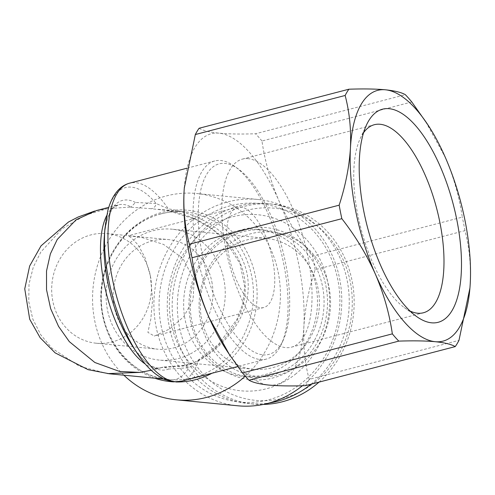 <?xml version="1.0" encoding="UTF-8"?>
<svg xmlns="http://www.w3.org/2000/svg" width="495" height="495" viewBox="0 0 495 495"><rect width="100%" height="100%" fill="white"/><g stroke="black" fill="none" stroke-linecap="round" stroke-linejoin="round"><path stroke-width="0.37" stroke-dasharray="2.48 1.86" d="M150.344 275.696L144.936 257.462L138.068 244.889L131.546 238.002L128.211 235.75L141.978 237.513L163.597 244.443L182.927 258.452L194.164 279.953L193.05 299.902L183.725 316.695L169.785 328.909L154.36 336.049L147.894 332.399L150.814 319.108L152.59 299.611L150.344 275.696A55.069 49.853 -84.5 0 0 106.901 233.603A55.069 49.853 -84.5 0 0 90.981 234.884A55.069 49.853 -84.5 0 0 51.746 292.409A55.069 49.853 -84.5 0 0 96.259 343.221A55.069 49.853 -84.5 0 0 112.179 341.946A55.069 49.853 -84.5 0 0 150.344 275.696M211.823 281.674A55.069 49.853 95.5 0 1 173.658 347.917A55.069 49.853 95.5 0 1 157.738 349.192A55.069 49.853 95.5 0 1 114.296 307.098A55.069 49.853 95.5 0 1 152.46 240.855A55.069 49.853 95.5 0 1 168.387 239.58A55.069 49.853 95.5 0 1 211.823 281.674M199.683 347.855A65.755 59.53 95.5 0 1 159.31 360.088A65.755 59.53 95.5 0 1 107.44 309.821A65.755 59.53 95.5 0 1 131.651 241.424A65.755 59.53 95.5 0 1 172.025 229.191A65.755 59.53 95.5 0 1 223.901 279.458A65.755 59.53 95.5 0 1 199.683 347.855M260.228 359.531A102.36 41.258 75.4 0 0 266.353 359.073A102.36 41.258 75.4 0 0 281.296 344.365A102.36 41.258 75.4 0 0 280.448 249.616A102.36 41.258 75.4 0 0 234.921 166.518A102.36 41.258 75.4 0 0 220.826 160.522A102.36 41.258 75.4 0 0 214.7 160.98A102.36 41.258 75.4 0 0 198.817 263.136A102.36 41.258 75.4 0 0 260.228 359.531M162.824 367.154A84.218 33.945 -104.6 0 1 160.838 367.841L157.676 368.063L154.848 367.445L150.752 365.539C145.122 362.26 139.138 355.936 132.802 346.556A87.46 35.25 75.4 0 0 161.395 370.068A87.46 35.25 75.4 0 0 168.461 369.06L164.093 366.993L162.824 367.154L161.29 367.599L182.216 366.121C186.46 365.811 191.633 364.023 197.74 360.768A6.478 0.65 58.2 0 1 197.759 360.447A6.478 0.65 58.2 0 1 198.452 360.966C228.944 343.091 254.114 310.458 247.048 273.636C239.376 237.13 203.303 214.205 168.331 208.853L168.003 210.585L151.043 208.68A6.478 4.925 94.5 0 0 156.203 203.532L135.475 202.474L131.107 206.966L129.517 207.127L151.043 208.68M123.892 375.198A103.653 93.84 95.5 0 1 95.646 272.201A103.653 93.84 95.5 0 1 166.53 195.896A103.653 93.84 95.5 0 1 196.509 193.489A103.653 93.84 95.5 0 1 276.637 265.673A103.653 93.84 95.5 0 1 245.279 376.175M107.687 373.607L79.509 366.3L51.938 348.232L40.776 334.818L32.781 319.009L28.759 301.696L29.013 284.019L33.283 267.139L40.862 251.992L62.085 228.808L85.635 215.121L107.279 208.673L129.517 207.127M107.279 208.673L94.669 211.043M104.86 229.166A99.118 39.953 -104.6 0 1 131.441 187.141A99.118 39.953 -104.6 0 1 156.203 203.532L168.331 208.853A102.36 41.258 75.4 0 0 135.785 182.692A102.36 41.258 75.4 0 0 129.665 183.15M302.402 385.754A103.653 93.84 -84.5 0 0 338.698 274.434A103.653 93.84 -84.5 0 0 257.858 199.454A103.653 93.84 -84.5 0 0 227.886 201.855A103.653 93.84 -84.5 0 0 154.032 310.148A103.653 93.84 -84.5 0 0 237.81 405.789M230.274 205.796A99.767 90.319 -84.5 0 0 161.129 325.815A99.767 90.319 -84.5 0 0 268.68 399.768A99.767 90.319 -84.5 0 0 337.825 279.743A99.767 90.319 -84.5 0 0 230.274 205.796M262.925 354.853A98.474 39.693 75.4 0 0 283.19 340.263A98.474 39.693 75.4 0 0 282.373 249.115A98.474 39.693 75.4 0 0 238.578 169.172A98.474 39.693 75.4 0 0 225.015 163.406A98.474 39.693 75.4 0 0 202.337 255.086A98.474 39.693 75.4 0 0 262.925 354.853M228.783 255.247A51.827 20.889 75.4 0 0 260.667 307.76A51.827 20.889 75.4 0 0 263.767 307.525A51.827 20.889 75.4 0 0 272.603 259.504A51.827 20.889 75.4 0 0 240.712 206.997A51.827 20.889 75.4 0 0 237.612 207.226A51.827 20.889 75.4 0 0 228.783 255.247M248.212 158.678A97.175 39.167 75.4 0 0 242.401 159.112A97.175 39.167 75.4 0 0 227.316 256.101A97.175 39.167 75.4 0 0 285.621 347.608A97.175 39.167 75.4 0 0 291.437 347.174A97.175 39.167 75.4 0 0 306.516 250.192A97.175 39.167 75.4 0 0 248.212 158.678M363.559 132.747A97.175 39.167 75.4 0 0 360.162 138.674A97.175 39.167 75.4 0 0 360.966 228.622A97.175 39.167 75.4 0 0 404.186 307.513A97.175 39.167 75.4 0 0 410.039 311.027M225.819 250.569A65.755 59.53 -84.5 0 0 202.102 321.28A65.755 59.53 -84.5 0 0 253.477 369.233A65.755 59.53 -84.5 0 0 293.851 357A65.755 59.53 -84.5 0 0 317.567 286.296A65.755 59.53 -84.5 0 0 266.192 238.336A65.755 59.53 -84.5 0 0 225.819 250.569M288.771 362.656A73.854 66.862 -84.5 0 0 315.408 283.239A73.854 66.862 -84.5 0 0 257.703 229.377A73.854 66.862 -84.5 0 0 212.361 243.113A73.854 66.862 -84.5 0 0 185.718 322.53A73.854 66.862 -84.5 0 0 243.422 376.392A73.854 66.862 -84.5 0 0 288.771 362.656M295.224 374.35A88.432 80.054 -84.5 0 0 315.278 250.965A88.432 80.054 -84.5 0 0 203.736 231.215A88.432 80.054 -84.5 0 0 183.676 354.599A88.432 80.054 -84.5 0 0 295.224 374.35M295.348 363.293A73.854 66.862 -84.5 0 0 321.991 283.882A73.854 66.862 -84.5 0 0 264.287 230.02A73.854 66.862 -84.5 0 0 218.945 243.757A73.854 66.862 -84.5 0 0 192.301 323.173A73.854 66.862 -84.5 0 0 250.006 377.035A73.854 66.862 -84.5 0 0 295.348 363.293M297.786 365.502A76.447 69.207 -84.5 0 0 315.123 258.842A76.447 69.207 -84.5 0 0 218.697 241.764A76.447 69.207 -84.5 0 0 201.36 348.424A76.447 69.207 -84.5 0 0 297.786 365.502M319.034 382.115A100.417 90.907 -84.5 0 0 350.701 274.824A100.417 90.907 -84.5 0 0 272.881 204.169A100.417 90.907 -84.5 0 0 211.229 222.843A100.417 90.907 -84.5 0 0 175.007 330.821A100.417 90.907 -84.5 0 0 253.465 404.056A100.417 90.907 -84.5 0 0 263.346 404.421M311.07 384.194A100.417 90.907 -84.5 0 0 346.271 276.346A100.417 90.907 -84.5 0 0 267.95 203.686A100.417 90.907 -84.5 0 0 206.297 222.366A100.417 90.907 -84.5 0 0 170.076 330.344A100.417 90.907 -84.5 0 0 248.533 403.574A100.417 90.907 -84.5 0 0 269.367 402.955M314.746 382.394A96.531 87.386 -84.5 0 0 336.643 247.71A96.531 87.386 -84.5 0 0 214.879 226.147A96.531 87.386 -84.5 0 0 192.988 360.83A96.531 87.386 -84.5 0 0 314.746 382.394M227.279 245.551A72.561 65.686 -84.5 0 0 210.827 346.785A72.561 65.686 -84.5 0 0 302.346 362.99A72.561 65.686 -84.5 0 0 318.805 261.756A72.561 65.686 -84.5 0 0 227.279 245.551M199.077 128.273C203.018 130.575 209.67 132.208 219.031 133.174C228.869 134.058 241.04 134.25 255.544 133.755L405.356 94.694M411.784 101.951L261.973 141.013C264.912 161.308 270.567 181.226 278.939 200.76C287.688 220.263 298.869 238.738 312.463 256.187L462.274 217.126C459.335 196.831 453.68 176.913 445.308 157.379L425.032 120.514M470.027 286.809L470.25 283.332C471.079 264.763 469.316 247.197 464.954 230.645L315.142 269.707C308.812 289.105 305.056 308.107 303.874 326.712C303.045 345.287 304.809 362.847 309.171 379.399L458.983 340.337M226.555 350.243A129.566 52.223 75.4 0 0 268.909 385.085A129.566 52.223 75.4 0 0 303.874 326.712A129.566 52.223 75.4 0 0 278.939 200.76A129.566 52.223 75.4 0 0 219.031 133.174A129.566 52.223 75.4 0 0 184.344 187.314M464.954 230.645A145.765 58.75 75.4 0 0 462.274 217.126M315.142 269.707A145.765 58.75 75.4 0 0 312.463 256.187M261.973 141.013A145.765 58.75 75.4 0 0 255.544 133.755M305.421 385.667A145.765 58.75 75.4 0 0 309.171 379.399M168.461 369.06L188.713 367.717A99.118 39.953 -104.6 0 1 169.599 379.851A99.118 39.953 -104.6 0 1 137.195 353.201M182.216 366.121A6.478 5.049 81.7 0 1 184.06 365.36L184.06 365.36A6.478 5.049 81.7 0 1 188.713 367.717C191.299 366.368 194.547 364.116 198.452 360.966A102.36 41.258 75.4 0 1 181.312 381.243M158.14 209.292L168.003 210.585C202.139 216.513 236.536 239.685 244.054 275.406C250.953 311.448 227.335 343.171 197.74 360.768M161.29 367.599L151.216 370.272M175.898 381.967A86.118 77.963 95.5 0 1 173.423 381.862M154.725 378.192A86.118 77.963 95.5 0 1 101.129 293.151A86.118 77.963 95.5 0 1 162.496 212.225A86.118 77.963 95.5 0 1 253.038 266.935A86.118 77.963 95.5 0 1 211.978 373.249M160.924 213.883A84.218 76.242 -84.5 0 0 100.918 301.87A84.218 76.242 -84.5 0 0 168.993 379.578A84.218 76.242 -84.5 0 0 193.347 377.623A84.218 76.242 -84.5 0 0 253.347 289.637A84.218 76.242 -84.5 0 0 185.279 211.928A84.218 76.242 -84.5 0 0 160.924 213.883M106.648 215.702A84.218 33.945 -104.6 0 1 118.342 204.85A84.218 33.945 -104.6 0 1 123.379 204.472A84.218 33.945 -104.6 0 1 131.107 206.966M155.659 369.19L160.838 367.841A84.218 33.945 -104.6 0 1 155.801 368.212A84.218 33.945 -104.6 0 1 145.338 364.072M135.475 202.474A87.46 35.25 75.4 0 0 127.722 200.029A87.46 35.25 75.4 0 0 104.266 237.117C105.206 225.906 107.316 217.497 110.602 211.885L113.516 207.894L118.342 204.85L108.782 207.343M106.901 233.603L168.387 239.58M266.353 359.073L237.749 366.529M163.635 379.059L168.993 379.578C128.948 376.943 96.327 333.271 101.883 288.139C104.965 252.735 130.364 221.358 161.308 213.852C169.24 211.798 177.229 211.155 185.279 211.928L158.103 209.286M238.578 169.172L234.921 166.518M283.19 340.263L281.296 344.365M242.401 159.112L374.35 124.709M404.186 307.513L416.369 316.361M360.162 138.674L366.479 125.006M253.477 369.233L159.31 360.088M264.287 230.02L257.703 229.377M272.881 204.169L267.95 203.686M263.767 307.525L154.36 336.049M237.612 207.226L128.211 235.75M253.465 404.056L248.533 403.574M250.006 377.035L243.422 376.392M266.192 238.336L172.025 229.191M291.437 347.174L423.386 312.772M257.858 199.454L196.509 193.489M164.093 366.993L184.06 365.36C190.841 363.899 195.407 362.266 197.759 360.447L218.685 344.118L237.093 319.145L242.816 303.491L244.685 286.772L240.069 263.835L226.234 241.777L211.928 228.981L195.389 219.297L168.003 210.585M214.7 160.98L186.825 168.251M96.259 343.221L157.738 349.192"/><path stroke-width="0.74" d="M245.279 376.175A103.653 93.84 95.5 0 1 206.434 397.423A103.653 93.84 95.5 0 1 176.461 399.83A103.653 93.84 95.5 0 1 123.892 375.198M96.463 210.554L76.162 219.718L57.253 239.469L50.36 253.916L46.524 270.988L46.524 289.699L50.651 308.663L58.54 326.378L69.306 341.63L94.848 362.495L119.524 371.436L139.701 372.413L107.687 373.607M176.461 399.83L237.81 405.789A103.653 93.84 -84.5 0 0 267.789 403.382A103.653 93.84 -84.5 0 0 302.402 385.754M410.039 311.027A97.175 39.167 75.4 0 0 417.576 313.205A97.175 39.167 75.4 0 0 423.386 312.772A97.175 39.167 75.4 0 0 438.465 215.789A97.175 39.167 75.4 0 0 380.166 124.276A97.175 39.167 75.4 0 0 374.35 124.709A97.175 39.167 75.4 0 0 363.559 132.747M389.144 108.69A110.131 44.389 75.4 0 0 366.479 125.006A110.131 44.389 75.4 0 0 367.389 226.951A110.131 44.389 75.4 0 0 416.369 316.361A110.131 44.389 75.4 0 0 431.541 322.808A110.131 44.389 75.4 0 0 456.904 220.269A110.131 44.389 75.4 0 0 389.144 108.69M263.346 404.421A100.417 90.907 -84.5 0 0 315.117 385.376A100.417 90.907 -84.5 0 0 319.034 382.115M269.367 402.955A100.417 90.907 -84.5 0 0 310.186 384.9A100.417 90.907 -84.5 0 0 311.07 384.194M455.233 346.605L305.421 385.667C290.918 386.162 278.747 385.964 268.909 385.085C259.547 384.114 252.902 382.48 248.96 380.179L398.772 341.117C413.424 340.628 425.595 340.82 435.284 341.705C444.72 342.689 451.372 344.322 455.233 346.605A145.765 58.75 75.4 0 0 458.983 340.337L469.928 288.096M392.343 333.865L242.525 372.927L229.278 354.364L209.001 317.499C200.611 297.897 194.956 277.986 192.035 257.747L341.847 218.685C355.484 236.195 366.659 254.678 375.371 274.119C383.761 293.714 389.417 313.632 392.343 333.865A145.765 58.75 75.4 0 0 398.772 341.117M339.168 205.171L189.356 244.233C184.988 227.62 183.224 210.059 184.06 191.54L184.282 188.069L195.327 134.535L345.139 95.473C349.507 112.087 351.271 129.647 350.435 148.16C349.241 166.827 345.485 185.829 339.168 205.171A145.765 58.75 75.4 0 0 341.847 218.685M427.754 124.629A129.566 52.223 75.4 0 0 385.401 89.793A129.566 52.223 75.4 0 0 350.435 148.16A129.566 52.223 75.4 0 0 375.371 274.119A129.566 52.223 75.4 0 0 435.284 341.705A129.566 52.223 75.4 0 0 470.027 286.76A129.566 52.223 75.4 0 0 470.25 283.332A129.566 52.223 75.4 0 0 445.308 157.379A129.566 52.223 75.4 0 0 427.754 124.629L411.784 101.951A145.765 58.75 75.4 0 0 405.356 94.694C401.488 92.417 394.837 90.783 385.401 89.793C375.717 88.914 363.547 88.716 348.888 89.211L199.077 128.273A145.765 58.75 75.4 0 0 195.327 134.535M184.344 187.314A129.566 52.223 75.4 0 0 184.282 188.112A129.566 52.223 75.4 0 0 184.06 191.54A129.566 52.223 75.4 0 0 209.001 317.499A129.566 52.223 75.4 0 0 226.555 350.243L229.278 354.364M348.888 89.211A145.765 58.75 75.4 0 0 345.139 95.473M189.356 244.233A145.765 58.75 75.4 0 0 192.035 257.747M242.525 372.927A145.765 58.75 75.4 0 0 248.96 380.179M151.216 370.272L139.701 372.413M104.86 229.166L104.266 237.117A87.46 35.25 75.4 0 0 132.802 346.556L137.195 353.201A99.118 39.953 -104.6 0 1 104.86 229.166L107.718 211.031C109.729 203.185 112.736 196.775 116.746 191.8C120.316 187.413 124.616 184.53 129.665 183.15A102.36 41.258 75.4 0 0 113.776 285.312A102.36 41.258 75.4 0 0 175.193 381.701A102.36 41.258 75.4 0 0 181.312 381.243L237.749 366.529M211.978 373.249A86.118 77.963 95.5 0 1 195.649 379.653A86.118 77.963 95.5 0 1 175.898 381.967M173.423 381.862A86.118 77.963 95.5 0 1 154.725 378.192M145.338 364.072A84.218 33.945 -104.6 0 1 106.741 294.909A84.218 33.945 -104.6 0 1 106.648 215.702M109.302 373.781L163.635 379.059M96.364 210.579L108.782 207.343M137.195 353.201C143.779 363.219 152.887 374.102 164.711 379.547L173.318 381.855L181.312 381.243M109.389 373.787L88.091 369.666L55.137 352.867L40.169 337.751L29.694 319.207L24.75 288.851L29.644 266.038L41.023 245.867L68.459 222.02L78.037 217.064L94.669 211.043M186.825 168.251L129.665 183.15"/></g></svg>

